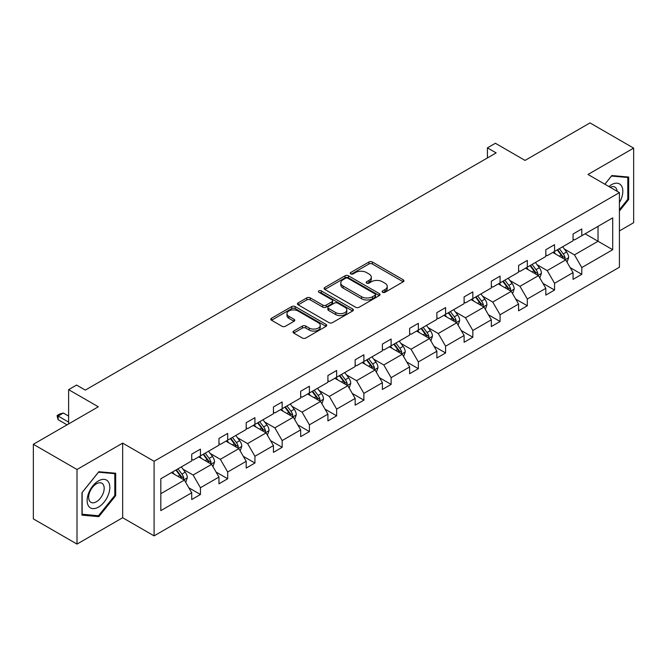 <?xml version="1.0" encoding="UTF-8"?>
<svg xmlns="http://www.w3.org/2000/svg" width="667" height="667" viewBox="0 0 667 667"><rect width="100%" height="100%" fill="white"/><g stroke="black" fill="none" stroke-linecap="round" stroke-linejoin="round"><path stroke-width="1" d="M382.616 292.296A1.693 0.975 0 0 0 385.009 292.296L403.227 281.782A2.426 1.401 0 0 0 403.935 280.799A2.426 1.401 0 0 0 403.227 279.807L372.369 261.998A2.426 1.401 0 0 0 368.943 261.998L350.734 272.511A1.693 0.975 0 0 0 350.242 273.203A1.693 0.975 0 0 0 350.734 273.895A1.693 0.975 0 0 0 353.135 273.895L355.494 272.536A7.754 4.477 0 0 1 366.458 272.536L369.034 274.02A7.754 4.477 0 0 1 371.302 277.18A7.754 4.477 0 0 1 369.034 280.348L366.675 281.707A1.693 0.975 0 0 0 366.175 282.399A1.693 0.975 0 0 0 366.675 283.091A1.693 0.975 0 0 0 369.076 283.091L371.427 281.732A7.754 4.477 0 0 1 382.399 281.732L384.967 283.217A7.754 4.477 0 0 1 387.244 286.385A7.754 4.477 0 0 1 384.967 289.553L382.616 290.912A1.693 0.975 0 0 0 382.116 291.604A1.693 0.975 0 0 0 382.616 292.296L382.616 290.912M619.418 230.924L633.65 222.711L633.65 148.116L589.995 122.911L525.046 160.413L495.364 143.272L487.419 147.857L487.419 157.937M77.005 544.089L122.661 517.725L122.661 443.13L77.005 469.493L77.005 544.089L33.35 518.884L33.35 444.289L98.307 406.787L68.618 389.653L68.618 423.929M77.005 469.493L33.35 444.289M293.705 331.065A2.426 1.401 0 0 0 292.996 332.049A2.426 1.401 0 0 0 293.705 333.041L302.359 338.036A2.426 1.401 0 0 0 305.786 338.036L326.013 326.363A2.426 1.401 0 0 0 326.722 325.371A2.426 1.401 0 0 0 326.013 324.379L295.164 306.57A2.426 1.401 0 0 0 291.737 306.57L271.511 318.251A2.426 1.401 0 0 0 270.802 319.235A2.426 1.401 0 0 0 271.511 320.227L281.966 326.263A2.426 1.401 0 0 0 285.393 326.263L294.047 321.269A2.426 1.401 0 0 0 294.756 320.277A2.426 1.401 0 0 0 294.047 319.285L288.861 316.291A6.487 3.744 0 0 1 286.968 313.648A6.487 3.744 0 0 1 290.97 310.188A6.487 3.744 0 0 1 298.032 310.997L318.342 322.728A6.487 3.744 0 0 1 320.243 325.371A6.487 3.744 0 0 1 316.241 328.831A6.487 3.744 0 0 1 309.171 328.022L305.786 326.063A2.426 1.401 0 0 0 302.359 326.063L293.705 331.065L293.705 333.041M68.618 389.653L76.563 385.059L85.293 390.103L496.148 152.901L487.419 147.857M122.661 443.13L154.094 461.272L619.418 192.621L619.418 267.217L154.094 535.876L154.094 461.272M633.65 148.116L587.994 174.471L619.418 192.621M355.661 307.262A2.426 1.401 0 0 0 359.088 307.262L379.315 295.589A2.426 1.401 0 0 0 380.023 294.597A2.426 1.401 0 0 0 379.315 293.605L348.466 275.796A2.426 1.401 0 0 0 345.039 275.796L324.812 287.477A2.426 1.401 0 0 0 324.104 288.461A2.426 1.401 0 0 0 324.812 289.453L355.661 307.262M319.576 292.663A1.693 0.975 0 0 1 321.302 292.905L321.302 290.887L352.66 308.996A2.426 1.401 0 0 1 353.377 309.988A2.426 1.401 0 0 1 352.66 310.972L332.441 322.653A2.426 1.401 0 0 1 329.014 322.653L298.166 304.844L298.166 302.86A2.426 1.401 0 0 0 297.449 303.852A2.426 1.401 0 0 0 298.166 304.844M298.166 302.86L306.82 297.866A2.426 1.401 0 0 1 310.247 297.866L322.753 305.086A2.426 1.401 0 0 0 326.188 305.086L331.924 301.776A2.426 1.401 0 0 0 332.633 300.784A2.426 1.401 0 0 0 331.924 299.791L318.901 292.271A1.693 0.975 0 0 1 318.401 291.579A1.693 0.975 0 0 1 319.451 290.679A1.693 0.975 0 0 1 321.302 290.887M160.814 478.764L191.721 460.922L191.721 454.169L200.45 449.124L200.45 455.878L218.959 445.197L218.959 438.444L227.689 433.4L227.689 440.153L246.198 429.473L246.198 422.711L254.927 417.675L254.927 424.429L273.437 413.74L273.437 406.987L282.166 401.951L282.166 408.704L300.675 398.016L300.675 391.262L309.405 386.226L309.405 392.98L327.914 382.291L327.914 375.538L336.643 370.493L336.643 377.247L355.152 366.567L355.152 359.813L363.882 354.769L363.882 361.522L382.391 350.842L382.391 344.089L391.12 339.044L391.12 345.798L409.63 335.109L409.63 328.356L418.359 323.32L418.359 330.073L436.868 319.385L436.868 312.631L445.598 307.595L445.598 314.349L464.107 303.66L464.107 296.907L472.836 291.863L472.836 298.616L491.346 287.936L491.346 281.182L500.075 276.138L500.075 282.891L518.584 272.211L518.584 265.458L527.314 260.413L527.314 267.167L545.823 256.478L545.823 249.725L554.552 244.689L554.552 251.442L573.061 240.754L573.061 234L581.791 228.964L581.791 235.718L612.698 217.876L612.698 249.725L581.791 267.575L581.791 274.329L573.061 279.365L573.061 272.611L554.552 283.3L554.552 290.053L545.823 295.089L545.823 288.336L527.314 299.024L527.314 305.778L518.584 310.822L518.584 304.06L500.075 314.749L500.075 321.502L491.346 326.547L491.346 319.793L472.836 330.473L472.836 337.227L464.107 342.271L464.107 335.518L445.598 346.198L445.598 352.96L436.868 357.996L436.868 351.242L418.359 361.931L418.359 368.684L409.63 373.72L409.63 366.967L391.12 377.655L391.12 384.409L382.391 389.453L382.391 382.691L363.882 393.38L363.882 400.133L355.152 405.177L355.152 398.424L336.643 409.104L336.643 415.858L327.914 420.902L327.914 414.149L309.405 424.829L309.405 431.591L300.675 436.627L300.675 429.873L282.166 440.562L282.166 447.315L273.437 452.351L273.437 445.598L254.927 456.286L254.927 463.04L246.198 468.084L246.198 461.322L227.689 472.011L227.689 478.764L218.959 483.808L218.959 477.055L200.45 487.735L200.45 494.489L191.721 499.533L191.721 492.78L160.814 510.622L160.814 478.764M198.699 456.887L211.622 464.349L193.113 475.037L183.008 469.201M193.113 475.037L200.45 487.735M211.622 464.349L218.959 477.055M191.721 459.313L193.113 460.113L200.45 455.878M225.938 441.162L238.861 448.624L220.352 459.313L210.247 453.477M220.352 459.313L227.689 472.011M238.861 448.624L246.198 461.322M218.959 443.58L220.352 444.389L227.689 440.153M253.177 425.438L266.1 432.9L247.59 443.58L237.485 437.752M247.59 443.58L254.927 456.286M266.1 432.9L273.437 445.598M246.198 427.855L247.59 428.664L254.927 424.429M280.415 409.713L293.338 417.175L274.829 427.855L264.724 422.019M274.829 427.855L282.166 440.562M293.338 417.175L300.675 429.873M273.437 412.131L274.829 412.94L282.166 408.704M307.654 393.989L320.577 401.442L302.068 412.131L291.963 406.295M302.068 412.131L309.405 424.829M320.577 401.442L327.914 414.149M300.675 396.406L302.068 397.207L309.405 392.98M334.901 378.256L347.815 385.718L329.306 396.406L319.201 390.57M329.306 396.406L336.643 409.104M347.815 385.718L355.152 398.424M327.914 380.682L329.306 381.482L336.643 377.247M362.139 362.531L375.054 369.993L356.545 380.682L346.44 374.846M356.545 380.682L363.882 393.38M375.054 369.993L382.391 382.691M355.152 364.949L356.545 365.758L363.882 361.522M389.378 346.807L402.293 354.269L383.783 364.949L373.678 359.121M383.783 364.949L391.12 377.655M402.293 354.269L409.63 366.967M382.391 349.225L383.783 350.033L391.12 345.798M416.617 331.082L429.531 338.544L411.022 349.225L400.917 343.388M411.022 349.225L418.359 361.931M429.531 338.544L436.868 351.242M409.63 333.5L411.022 334.309L418.359 330.073M443.855 315.358L456.77 322.811L438.261 333.5L428.156 327.664M438.261 333.5L445.598 346.198M456.77 322.811L464.107 335.518M436.868 317.775L438.261 318.584L445.598 314.349M471.094 299.625L484.009 307.087L465.499 317.775L455.394 311.939M465.499 317.775L472.836 330.473M484.009 307.087L491.346 319.793M464.107 302.051L465.499 302.851L472.836 298.616M498.332 283.9L511.247 291.362L492.738 302.051L482.633 296.215M492.738 302.051L500.075 314.749M511.247 291.362L518.584 304.06M491.346 286.318L492.738 287.127L500.075 282.891M525.571 268.176L538.486 275.638L519.977 286.318L509.871 280.49M519.977 286.318L527.314 299.024M538.486 275.638L545.823 288.336M518.584 270.594L519.977 271.402L527.314 267.167M552.81 252.451L565.724 259.913L547.223 270.594L537.11 264.757M547.223 270.594L554.552 283.3M565.724 259.913L573.061 272.611M545.823 254.869L547.223 255.678L554.552 251.442M585.109 233.8L598.032 241.262L574.462 254.869L564.349 249.033M574.462 254.869L581.791 267.575M612.698 249.725L598.032 241.262L598.032 226.338L612.698 217.876M122.661 517.725L154.094 535.876M573.061 239.145L574.462 239.953L581.791 235.718M160.814 493.688L184.384 480.073L171.461 472.62M184.384 480.073L191.721 492.78M570.177 267.625L581.791 274.329M542.938 283.35L554.552 290.053M515.699 299.074L527.314 305.778M488.461 314.799L500.075 321.502M461.222 330.524L472.836 337.227M433.984 346.256L445.598 352.96M406.745 361.981L418.359 368.684M379.506 377.705L391.12 384.409M352.268 393.43L363.882 400.133M325.029 409.154L336.643 415.858M297.79 424.887L309.405 431.591M270.552 440.612L282.166 447.315M243.313 456.336L254.927 463.04M216.075 472.061L227.689 478.764M188.836 487.785L200.45 494.489M619.418 211.03L628.673 199.516L628.673 177.055L611.822 175.546L604.861 184.209M115.674 495.698L115.674 473.228L98.824 471.719L81.974 492.688L81.974 515.149L98.824 516.658L115.674 495.698L114.807 495.189M383.292 292.538L384.967 291.571A7.754 4.477 0 0 0 387.244 288.402L387.244 286.385M371.302 277.18L371.302 279.198A7.754 4.477 0 0 1 369.034 282.366L367.35 283.333M403.193 281.799L372.369 264.007A2.426 1.401 0 0 0 368.943 264.007L351.417 274.129M379.281 295.606L348.466 277.814A2.426 1.401 0 0 0 345.039 277.814L324.846 289.47M375.029 295.289A1.693 0.975 0 0 0 375.529 294.597A1.693 0.975 0 0 0 375.029 293.905L347.949 278.272A1.693 0.975 0 0 0 345.548 278.272L343.063 279.706A7.754 4.477 0 0 0 340.795 282.875A7.754 4.477 0 0 0 343.063 286.043L361.572 296.723A7.754 4.477 0 0 0 372.545 296.723L375.029 295.289L375.029 297.307A1.693 0.975 0 0 0 375.529 296.615L375.529 294.597M340.795 282.875L340.795 284.892A7.754 4.477 0 0 0 343.063 288.052L343.063 286.043M375.029 297.307L372.545 298.741A7.754 4.477 0 0 1 361.572 298.741L343.063 288.052M298.191 304.861L306.82 299.883L306.82 297.866M332.633 300.784L332.633 302.801A2.426 1.401 0 0 1 331.924 303.785L326.188 307.103A2.426 1.401 0 0 1 322.753 307.103L310.247 299.883A2.426 1.401 0 0 0 306.82 299.883M321.302 292.905L352.635 310.997M335.743 312.581A6.487 3.744 0 0 0 342.805 313.398A6.487 3.744 0 0 0 346.807 309.938A6.487 3.744 0 0 0 344.906 307.287L337.752 303.16A2.426 1.401 0 0 0 334.325 303.16L328.581 306.47A2.426 1.401 0 0 0 327.872 307.462A2.426 1.401 0 0 0 328.581 308.454L335.743 312.581L335.743 314.599A6.487 3.744 0 0 0 342.805 315.408A6.487 3.744 0 0 0 346.807 311.956L346.807 309.938M327.872 307.462L327.872 309.48A2.426 1.401 0 0 0 328.581 310.472L328.581 308.454M335.743 314.599L328.581 310.472M320.243 325.371L320.243 327.389A6.487 3.744 0 0 1 316.241 330.849A6.487 3.744 0 0 1 309.171 330.032L305.786 328.081A2.426 1.401 0 0 0 302.359 328.081L293.738 333.058M286.968 313.648L286.968 315.666A6.487 3.744 0 0 0 288.861 318.309L288.861 316.291M294.014 321.286L288.861 318.309M326.013 324.379L326.013 326.363L295.164 308.588A2.426 1.401 0 0 0 291.737 308.588L271.544 320.243M627.797 199.016L628.673 199.516M97.049 515.624L98.824 516.658M567.058 262.206L568.659 257.57A6.545 3.777 -120 0 0 566.575 252.001L562.656 246.765M555.619 254.077L553.918 251.809M564.766 259.355L565.124 257.854A6.545 3.777 -120 0 0 563.256 253.91L559.338 248.683M557.695 249.625L562.006 255.386A3.335 1.926 60 0 1 562.614 256.403L565.124 257.854M557.237 249.892L561.155 255.127A6.545 3.777 60 0 1 562.79 258.212M539.82 277.931L541.421 273.295A6.545 3.777 -120 0 0 539.336 267.725L535.409 262.49M528.381 269.802L526.68 267.534M537.527 275.079L537.885 273.578A6.545 3.777 -120 0 0 536.018 269.643L532.099 264.407M530.457 265.358L534.767 271.11A3.335 1.926 60 0 1 535.376 272.128L537.885 273.578M529.998 265.616L533.917 270.852A6.545 3.777 60 0 1 535.551 273.937M512.581 293.663L514.182 289.019A6.545 3.777 -120 0 0 512.098 283.45L508.171 278.214M501.142 285.526L499.441 283.258M510.28 290.804L510.647 289.303A6.545 3.777 -120 0 0 508.779 285.368L504.861 280.132M503.218 281.082L507.529 286.835A3.335 1.926 60 0 1 508.137 287.852L510.647 289.303M502.76 281.341L506.678 286.577A6.545 3.777 60 0 1 508.312 289.67M619.418 202.585A16.05 9.263 120 0 0 621.302 198.691A16.05 9.263 120 0 0 620.585 184.742A16.05 9.263 120 0 0 608.896 186.543M617.142 191.304A10.989 6.345 120 0 0 614.899 187.102A10.989 6.345 120 0 0 610.138 187.26M604.894 184.234L611.472 176.046L627.797 177.505L627.797 199.266L619.418 209.696M626.722 176.88L627.797 177.505M108.304 494.864A16.05 9.263 120 0 0 104.152 479.365A16.05 9.263 120 0 0 88.653 493.113A16.05 9.263 120 0 0 92.805 508.613A16.05 9.263 120 0 0 108.304 494.864M103.143 493.397A10.989 6.345 120 0 0 101.909 483.275A10.989 6.345 120 0 0 89.686 492.196A10.989 6.345 120 0 0 90.92 502.309A10.989 6.345 120 0 0 103.143 493.397M82.149 514.299L82.149 492.529L98.483 472.219L114.807 473.678L114.807 495.448L98.483 515.758L81.974 514.199M113.724 473.053L114.807 473.678M485.343 309.388L486.943 304.752A6.545 3.777 -120 0 0 484.859 299.175L480.932 293.947M473.903 301.251L472.203 298.983M483.041 306.528L483.408 305.027A6.545 3.777 -120 0 0 481.541 301.092L477.622 295.856M475.98 296.807L480.29 302.568A3.335 1.926 60 0 1 480.899 303.577L483.408 305.027M475.521 297.065L479.44 302.301A6.545 3.777 60 0 1 481.074 305.394M458.104 325.112L459.705 320.477A6.545 3.777 -120 0 0 457.62 314.899L453.693 309.671M446.665 316.983L444.964 314.707M455.803 322.253L456.17 320.752A6.545 3.777 -120 0 0 454.302 316.817L450.383 311.589M448.741 312.531L453.051 318.292A3.335 1.926 60 0 1 453.66 319.301L456.17 320.752M448.282 312.798L452.201 318.026A6.545 3.777 60 0 1 453.835 321.119M430.857 340.837L432.466 336.201A6.545 3.777 -120 0 0 430.382 330.632L426.455 325.396M419.426 332.708L417.725 330.44M428.564 337.986L428.931 336.476A6.545 3.777 -120 0 0 427.063 332.541L423.145 327.314M421.502 328.256L425.813 334.017A3.335 1.926 60 0 1 426.421 335.026L428.931 336.476M421.044 328.523L424.962 333.758A6.545 3.777 60 0 1 426.597 336.843M403.618 356.562L405.228 351.926A6.545 3.777 -120 0 0 403.143 346.356L399.216 341.12M392.188 348.432L390.487 346.165M401.326 353.71L401.692 352.209A6.545 3.777 -120 0 0 399.825 348.274L395.906 343.038M394.264 343.98L398.574 349.741A3.335 1.926 60 0 1 399.183 350.759L401.692 352.209M393.805 344.247L397.724 349.483A6.545 3.777 60 0 1 399.358 352.568M376.38 372.294L377.989 367.65A6.545 3.777 -120 0 0 375.905 362.081L371.978 356.845M364.949 364.157L363.248 361.889M374.087 369.435L374.454 367.934A6.545 3.777 -120 0 0 372.586 363.999L368.659 358.763M367.025 359.713L371.336 365.466A3.335 1.926 60 0 1 371.944 366.483L374.454 367.934M366.567 359.972L370.485 365.208A6.545 3.777 60 0 1 372.119 368.301M349.141 388.019L350.75 383.383A6.545 3.777 -120 0 0 348.666 377.805L344.739 372.578M337.71 379.882L336.01 377.614M346.848 385.159L347.215 383.658A6.545 3.777 -120 0 0 345.348 379.723L341.421 374.487M339.786 375.438L344.097 381.199A3.335 1.926 60 0 1 344.706 382.208L347.215 383.658M339.328 375.696L343.247 380.932A6.545 3.777 60 0 1 344.881 384.025M321.903 403.743L323.512 399.108A6.545 3.777 -120 0 0 321.427 393.53L317.5 388.302M310.472 395.614L308.771 393.338M319.61 400.884L319.977 399.383A6.545 3.777 -120 0 0 318.109 395.448L314.182 390.22M312.548 391.162L316.858 396.923A3.335 1.926 60 0 1 317.467 397.932L319.977 399.383M312.089 391.429L316.008 396.657A6.545 3.777 60 0 1 317.642 399.75M294.664 419.468L296.273 414.832A6.545 3.777 -120 0 0 294.189 409.263L290.262 404.027M283.233 411.339L281.532 409.071M292.371 416.617L292.738 415.107A6.545 3.777 -120 0 0 290.87 411.172L286.943 405.945M285.309 406.887L289.62 412.648A3.335 1.926 60 0 1 290.228 413.657L292.738 415.107M284.851 407.153L288.769 412.381A6.545 3.777 60 0 1 290.403 415.474M267.425 435.192L269.034 430.557A6.545 3.777 -120 0 0 266.95 424.987L263.023 419.751M255.995 427.063L254.294 424.796M265.132 432.341L265.499 430.84A6.545 3.777 -120 0 0 263.632 426.905L259.705 421.669M258.071 422.611L262.381 428.372A3.335 1.926 60 0 1 262.99 429.39L265.499 430.84M257.612 422.878L261.531 428.114A6.545 3.777 60 0 1 263.165 431.199M240.187 450.925L241.796 446.281A6.545 3.777 -120 0 0 239.703 440.712L235.785 435.476M228.756 442.788L227.055 440.52M237.894 448.066L238.261 446.565A6.545 3.777 -120 0 0 236.393 442.63L232.466 437.394M230.832 438.344L235.143 444.097A3.335 1.926 60 0 1 235.751 445.114L238.261 446.565M230.373 438.603L234.292 443.838A6.545 3.777 60 0 1 235.926 446.923M212.948 466.65L214.557 462.014A6.545 3.777 -120 0 0 212.465 456.436L208.546 451.209M201.517 458.512L199.817 456.245M210.655 463.79L211.022 462.289A6.545 3.777 -120 0 0 209.155 458.354L205.228 453.118M203.593 454.069L207.904 459.83A3.335 1.926 60 0 1 208.513 460.839L211.022 462.289M203.135 454.327L207.053 459.563A6.545 3.777 60 0 1 208.688 462.656M185.709 482.374L187.319 477.739A6.545 3.777 -120 0 0 185.226 472.161L181.307 466.933M174.279 474.237L172.578 471.969M183.417 479.515L183.784 478.014A6.545 3.777 -120 0 0 181.916 474.079L177.989 468.851M176.355 469.793L180.665 475.554A3.335 1.926 60 0 1 181.274 476.563L183.784 478.014M175.896 470.06L179.815 475.288A6.545 3.777 60 0 1 181.449 478.381M68.618 416.066L63.348 413.015L58.112 416.041L68.618 422.111M58.112 419.668L57.145 416.091L57.145 415.491L58.112 416.041L58.112 419.668L67.05 424.829M57.145 415.491L59.772 413.974L63.348 413.015M384.967 291.571L384.967 289.553M366.675 283.091L366.675 281.707M369.034 282.366L369.034 280.348M350.734 273.895L350.734 272.511M368.943 264.007L368.943 261.998M372.369 264.007L372.369 261.998M403.227 281.782L403.227 279.807M324.812 289.453L324.812 287.477M345.039 277.814L345.039 275.796M348.466 277.814L348.466 275.796M379.315 295.589L379.315 293.605M361.572 298.741L361.572 296.723M372.545 298.741L372.545 296.723M310.247 299.883L310.247 297.866M322.753 307.103L322.753 305.086M326.188 307.103L326.188 305.086M331.924 303.785L331.924 301.776M352.66 310.972L352.66 308.996M302.359 328.081L302.359 326.063M305.786 328.081L305.786 326.063M309.171 330.032L309.171 328.022M294.047 321.269L294.047 319.285M271.511 320.227L271.511 318.251M291.737 308.588L291.737 306.57M295.164 308.588L295.164 306.57M565.257 259.638L568.617 257.695M563.256 253.91L566.575 252.001M559.296 256.195L561.155 255.127M538.019 275.363L541.379 273.42M536.018 269.643L539.336 267.725M532.058 271.928L533.917 270.852M510.78 291.087L514.14 289.153M508.779 285.368L512.098 283.45M504.819 287.652L506.678 286.577M483.542 306.82L486.902 304.877M481.541 301.092L484.859 299.175M477.58 303.377L479.44 302.301M456.303 322.545L459.663 320.602M454.302 316.817L457.62 314.899M450.342 319.101L452.201 318.026M429.064 338.269L432.424 336.326M427.063 332.541L430.382 330.632M423.103 334.826L424.962 333.758M401.826 353.994L405.186 352.051M399.825 348.274L403.143 346.356M395.865 350.559L397.724 349.483M374.587 369.718L377.947 367.784M372.586 363.999L375.905 362.081M368.626 366.283L370.485 365.208M347.349 385.451L350.709 383.508M345.348 379.723L348.666 377.805M341.387 382.008L343.247 380.932M320.11 401.175L323.47 399.233M318.109 395.448L321.427 393.53M314.149 397.732L316.008 396.657M292.871 416.9L296.231 414.957M290.87 411.172L294.189 409.263M286.91 413.457L288.769 412.381M265.633 432.625L268.993 430.682M263.632 426.905L266.95 424.987M259.671 429.189L261.531 428.114M238.394 448.349L241.754 446.415M236.393 442.63L239.703 440.712M232.433 444.914L234.292 443.838M211.156 464.074L214.516 462.139M209.155 458.354L212.465 456.436M205.194 460.639L207.053 459.563M183.917 479.806L187.277 477.864M181.916 474.079L185.226 472.161M177.956 476.363L179.815 475.288"/></g></svg>
